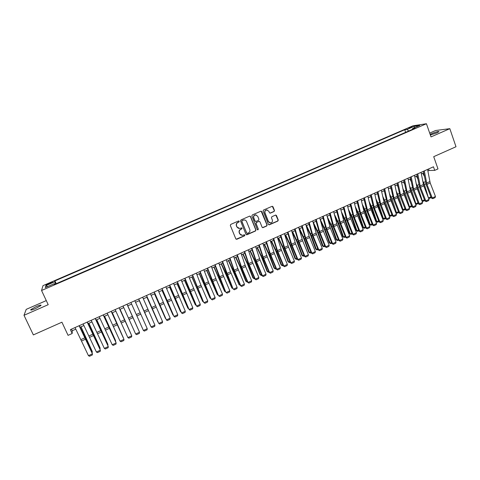 <?xml version="1.0" encoding="UTF-8"?>
<svg xmlns="http://www.w3.org/2000/svg" width="480" height="480" viewBox="0 0 480 480"><rect width="100%" height="100%" fill="white"/><g stroke="black" fill="none" stroke-linecap="round" stroke-linejoin="round"><path stroke-width="0.72" d="M239.268 221.286L238.542 220.986L230.754 224.4L230.322 225.468L235.806 238.842L236.838 239.262L244.584 235.824L244.878 235.08L244.308 234.75L242.472 235.428L239.862 233.898L239.412 232.788C238.962 231.288 239.418 230.148 240.774 229.38L241.782 228.942L242.076 228.198L241.494 227.862L239.712 228.528L237.048 226.998L236.592 225.882C236.142 224.376 236.598 223.236 237.96 222.474L238.968 222.03L239.268 221.286M238.512 228.414L236.862 226.938L236.406 225.828C235.962 224.322 236.418 223.188 237.774 222.42L238.782 221.982L238.806 220.944M236.154 239.232L244.392 235.758L244.458 234.75M241.242 235.278L239.676 233.832L239.226 232.722C238.776 231.222 239.232 230.088 240.588 229.326L241.59 228.882L241.638 227.856M430.356 135.024L436.686 132.954L438.972 131.688C438.66 131.166 436.296 131.784 431.886 133.542L430.146 134.406M36.174 306.582L30.774 309.624C30.27 310.452 31.872 310.098 35.574 308.562L40.962 305.526C41.448 304.704 39.852 305.052 36.174 306.582M408.768 127.86L412.188 126.9L408.768 127.86M274.062 211.536L274.482 210.486L273.006 206.754L272.16 206.28L263.52 210.042L263.1 211.098L268.404 224.388L269.22 224.862L277.842 221.07L278.262 220.02L276.486 215.532L275.658 215.058L271.872 216.708L271.446 217.758L272.334 219.984C272.7 221.514 272.154 222.498 270.684 222.954L268.506 221.682L265.014 212.934C264.642 211.44 265.17 210.45 266.598 209.97L268.854 211.248L269.436 212.706L270.27 213.18L274.062 211.536L274.26 210.45L272.292 206.268M46.284 300.594L26.22 309.36L24 315.3L33.36 334.914L61.92 322.2L68.07 335.352L72.174 333.504L70.38 329.646L433.464 166.788L434.718 170.382L437.988 168.918L433.716 156.666L456 146.742L449.826 128.67L435.654 130.5L429.69 133.104M24 315.3L48.204 304.692L41.55 290.496L426.438 123.738L431.016 136.914L449.826 128.67M250.59 216.582L249.564 216.156L240.972 219.924L240.546 220.986L245.97 234.336L246.996 234.75L255.54 230.964L255.966 229.902L250.59 216.582L249.942 216.096M252.288 214.962L260.82 211.224L261.834 211.65L267.15 224.946L266.73 225.996L262.902 227.664L262.092 227.19L259.926 221.802L258.912 221.382L256.494 222.45L256.068 223.506L258.324 229.116L257.886 229.902L257.316 229.566L251.862 216.024L252.288 214.962M48.27 284.334L52.554 282.216L48.468 283.56L45.954 284.91L48.27 284.334M41.55 290.496L43.008 285.636L413.028 125.778L426.438 123.738M405.654 132.324L404.742 129.738L54.936 280.908L54.768 281.754L55.59 283.95M404.742 129.738L407.154 129.39L414.288 126.306L419.76 125.49L412.524 128.622L415.056 128.256L54.216 284.544L54.39 283.65L45.306 287.586L45.846 285.612L54.768 281.754M427.872 171.03L429.078 170.49L434.718 170.382M72.174 333.504L72.234 330.756L75.834 329.142M80.058 327.246L83.916 325.512M88.098 323.634L91.962 321.894M96.096 320.04L99.972 318.3M104.058 316.464L107.94 314.718M111.978 312.906L115.872 311.16M119.868 309.366L123.768 307.614M127.716 305.838L131.622 304.086M135.54 302.328L139.422 300.582M143.34 298.824L147.174 297.096M151.104 295.332L154.896 293.634M158.832 291.864L162.582 290.178M166.524 288.408L170.232 286.746M174.18 284.97L177.846 283.326M181.8 281.55L185.424 279.924M189.39 278.142L192.966 276.534M196.938 274.752L200.478 273.162M204.456 271.374L207.948 269.802M211.932 268.014L215.388 266.466M219.378 264.672L222.792 263.136M226.794 261.342L230.166 259.824M234.168 258.03L237.504 256.53M241.518 254.73L244.806 253.248M248.826 251.448L252.078 249.984M256.104 248.178L259.32 246.732M263.346 244.926L266.526 243.498M270.558 241.686L273.696 240.276M277.74 238.458L280.842 237.066M284.886 235.248L287.952 233.874M292.002 232.056L295.026 230.694M299.082 228.876L302.07 227.532M306.138 225.708L309.084 224.382M313.158 222.552L316.068 221.244M320.142 219.414L323.022 218.124M327.102 216.288L329.946 215.016M334.026 213.18L336.834 211.92M340.926 210.084L343.698 208.836M347.79 207L350.526 205.77M354.624 203.928L357.324 202.716M361.428 200.874L364.098 199.674M368.208 197.832L370.836 196.65M374.952 194.802L377.55 193.632M381.666 191.784L384.234 190.632M388.356 188.778L390.882 187.644M395.01 185.79L397.512 184.668M401.64 182.814L404.106 181.704M408.24 179.85L410.67 178.758M414.81 176.898L417.21 175.818M421.356 173.958L423.72 172.896M71.49 329.148L72.234 330.756M428.55 168.99L429.078 170.49M56.226 283.674L54.936 280.908M54.78 284.304L54.39 283.65M412.524 128.622L412.422 129.396M408.636 131.034L407.154 129.39M47.754 286.524L45.846 285.612M414.288 126.306L414.216 127.884M246.342 234.738L255.336 230.904L255.762 229.848L250.392 216.54M242.196 220.614L241.896 221.358L246.66 233.07L247.23 233.406L248.43 232.896C249.774 232.134 250.23 231 249.792 229.506L246.552 221.502C245.994 220.356 245.094 219.846 243.84 219.972L242.01 220.566L241.896 221.358M246.894 233.346L241.71 221.31M244.758 219.99L243.258 220.152M242.01 220.566L243.066 220.098M262.494 227.61L266.514 225.942L266.934 224.892L261.156 211.164M259.29 221.322L256.29 222.396L255.864 223.458L258.324 229.116M257.562 229.842L258.12 229.062M257.676 216.198L255.42 214.92C253.968 215.4 253.434 216.39 253.812 217.902L255.054 220.992L255.888 221.472L258.492 220.35L258.918 219.288L257.676 216.198M256.086 214.914L255.216 214.878C253.77 215.358 253.23 216.348 253.608 217.854L253.812 217.902M255.486 221.424L254.85 220.944L253.608 217.854M269.898 213.15L273.84 211.5M267.192 209.952L266.382 209.934C264.96 210.414 264.426 211.398 264.798 212.892L265.014 212.934M269.82 222.894L268.29 221.628L264.798 212.892M268.824 224.814L277.614 221.022L278.034 219.972L275.808 215.052M91.866 352.176L92.304 351.972L80.874 326.874M92.154 352.818L92.196 351.342L81.024 326.808M79.092 325.74L92.436 353.838L85.758 338.778L79.272 325.662M75.036 327.558L88.452 355.662L92.436 353.838L92.292 354.984L89.508 356.262L88.452 355.662M99.786 348.546L100.158 348.378L88.788 323.322M100.026 349.086L100.026 347.754L88.914 323.268M107.67 344.934L107.976 344.796L96.66 319.788M107.862 345.366L107.82 344.184L96.762 319.74M115.512 341.34L104.496 316.266M115.662 341.67L115.578 340.632L104.574 316.23M123.324 337.764L112.29 312.768M123.432 337.998L112.35 312.738M87.168 322.116L100.374 350.196L87.318 322.05M83.136 323.928L96.408 352.014L100.374 350.196L100.23 351.342L97.452 352.614L96.408 352.014M95.208 318.51L108.282 346.566L95.334 318.456M91.194 320.31L104.334 348.378L108.282 346.566L108.126 347.718L105.366 348.984L104.334 348.378M103.212 314.922L116.148 342.96L103.302 314.88M99.216 316.716L112.218 344.76L116.148 342.96L115.986 344.112L113.238 345.372L112.218 344.76M111.174 311.352L123.978 339.372L111.24 311.322M107.196 313.134L120.066 341.16L123.978 339.372L123.81 340.518L121.074 341.772L120.066 341.16M131.1 334.2L120.054 309.282M131.16 334.344L120.09 309.264M119.1 307.794L131.766 335.796L119.136 307.776M115.14 309.57L127.878 337.578L131.766 335.796L131.592 336.942L128.874 338.196L127.878 337.578M138.834 330.66L127.782 305.808M138.858 330.708L127.794 305.802M126.984 304.26L139.524 332.238L127.002 304.248M123.048 306.024L135.648 334.014L139.524 332.238L139.344 333.39L136.638 334.632L135.648 334.014M134.838 300.738L147.246 328.698L143.388 330.462L144.36 331.086L147.06 329.844L147.246 328.698M130.914 302.496L143.388 330.462M139.284 300.642L150.312 325.398L139.308 300.636M142.65 297.234L154.926 325.17L151.092 326.934L152.052 327.552L154.734 326.322L154.926 325.17M138.744 298.98L151.092 326.934L138.72 298.992M146.904 297.222L157.896 321.924L146.946 297.204M150.426 293.742L162.576 321.66L158.76 323.412L159.708 324.042L162.378 322.812L162.576 321.66M146.544 295.488L158.76 323.412L146.49 295.506M154.482 293.82L165.444 318.468L154.548 293.79M158.166 290.274L170.19 318.168L166.386 319.914L167.328 320.544L169.986 319.32L170.19 318.168M154.302 292.008L166.386 319.914L154.224 292.038M162.03 290.43L172.956 315.024L162.114 290.388M173.37 315.276L173.208 314.91M165.87 286.818L177.768 314.694L173.982 316.428L174.912 317.064L177.558 315.846L177.768 314.694M162.024 288.54L173.982 316.428L161.922 288.588M169.542 287.052L180.438 311.598L169.65 287.004M180.954 311.916L180.438 311.598L180.75 311.454M173.538 283.374L185.31 311.232L181.542 312.96L182.46 313.596L185.094 312.39L185.31 311.232M169.71 285.096L181.542 312.96L169.578 285.15M177.018 283.698L187.878 308.19L177.144 283.638M188.502 308.58L187.878 308.19L188.256 308.016M181.17 279.954L192.816 307.788L189.072 309.51L189.972 310.146L192.594 308.946L192.816 307.788M177.36 281.664L189.072 309.51L177.204 281.73M184.458 280.356L195.294 304.794L184.608 280.284M196.02 305.262L195.294 304.794L195.732 304.59M188.766 276.546L200.292 304.362L196.56 306.072L197.454 306.714L200.064 305.514L200.292 304.362M184.974 278.25L196.56 306.072L190.038 291.51L184.794 278.328M191.868 277.026L202.668 301.416L192.042 276.948M203.496 301.938L202.668 301.416L203.172 301.182M196.326 273.156L200.958 285.24L207.732 300.948L204.018 302.652L204.9 303.294L203.712 302.436L192.348 274.938M203.712 302.436L192.552 274.848M207.732 300.948L207.498 302.106L204.9 303.294M199.248 273.714L210.012 298.05L199.44 273.63M210.9 298.548L210.012 298.05L210.576 297.792M203.856 269.778L208.956 283.242L215.136 297.552L211.44 299.25L212.31 299.892L211.116 299.04L204.936 284.754L199.866 271.566M211.116 299.04L200.094 271.464M215.136 297.552L214.896 298.704L212.31 299.892M206.592 270.414L217.326 294.702L206.802 270.318M218.274 295.17L217.326 294.702L217.944 294.414M211.344 266.418L216.36 279.882L222.51 294.174L218.826 295.86L219.69 296.508L218.484 295.662L212.334 281.4L207.354 268.206M218.484 295.662L207.606 268.098M222.51 294.174L222.264 295.326L219.69 296.508M213.9 267.132L224.604 291.366L214.134 267.03M225.606 291.804L224.604 291.366L225.282 291.054M218.802 263.076L223.728 276.54L229.848 290.808L226.182 292.488L227.034 293.136L225.822 292.296L219.702 278.058L214.806 264.864M225.822 292.296L215.076 264.744M229.848 290.808L229.596 291.96L227.034 293.136M221.178 263.862L231.852 288.048L226.272 274.248L221.43 263.748M232.908 288.456L231.852 288.048L232.59 287.706M226.224 259.746L230.526 271.848L237.15 287.454L233.502 289.128L234.348 289.782L233.124 288.948L227.034 274.734L222.222 261.54M233.124 288.948L222.516 261.408M237.15 287.454L236.898 288.606L234.348 289.782M228.42 260.61L239.064 284.742L233.538 270.954L228.69 260.49M240.18 285.126L239.064 284.742L239.862 284.376M233.616 256.428L237.834 268.542L244.422 284.118L240.792 285.786L241.626 286.44L240.39 285.618L234.336 271.428L229.602 258.228M240.39 285.618L240.792 285.786L234.186 270.192L229.926 258.084M244.422 284.118L244.164 285.276L241.626 286.44M235.632 257.37L240.264 267.3L245.724 281.04L246.246 281.454L240.768 267.678L235.926 257.238M247.416 281.808L246.99 282L246.246 281.454L247.098 281.058M240.966 253.128L245.634 266.61L251.664 280.8L248.046 282.456L248.868 283.116L247.626 282.3L241.602 268.134L236.952 254.934M247.626 282.3L248.046 282.456L241.476 266.892L237.294 254.778M251.664 280.8L251.4 281.952L248.868 283.116M242.814 254.148L247.44 264.048L252.852 277.77L253.392 278.178L247.968 264.414L243.12 254.01M254.622 278.502L254.13 278.73L253.392 278.178L254.304 277.758M248.292 249.846L252.354 261.966L258.87 277.494L255.27 279.144L256.08 279.804L254.832 278.994L248.832 264.852L244.266 251.652M254.832 278.994L255.27 279.144L248.736 263.604L244.632 251.484M258.87 277.494L258.6 278.646L256.08 279.804M249.96 250.938L254.592 260.808L259.956 274.524L260.508 274.914L255.138 261.168L250.29 250.788M261.792 275.214L261.234 275.472L259.956 274.524M261.234 275.472L260.508 274.914L261.48 274.47M255.576 246.576L260.076 260.058L266.046 274.2L262.464 275.844L263.262 276.504L262.002 275.706L256.032 261.588L251.55 248.382M262.002 275.706L262.464 275.844L255.96 260.328L251.94 248.208M266.046 274.2L265.764 275.358L263.262 276.504M257.076 247.74L261.708 257.586L267.024 271.284L267.594 271.668L262.272 257.934L257.424 247.584M268.932 271.944L268.308 272.232L267.024 271.284M268.308 272.232L267.594 271.668L268.62 271.2M262.836 243.324L267.246 256.812L273.186 270.924L269.616 272.562L270.408 273.228L269.142 272.43L263.202 258.342L258.798 245.136M269.142 272.43L269.616 272.562L263.154 257.07L259.212 244.95M273.186 270.924L272.904 272.082L270.408 273.228M264.156 244.56L268.794 254.376L274.056 268.062L274.65 268.44L269.376 254.718L264.528 244.392M276.042 268.686L275.352 269.004L274.056 268.062M275.352 269.004L274.65 268.44L275.73 267.942M270.054 240.084L274.386 253.572L280.296 267.666L276.744 269.292L277.524 269.958L276.246 269.172L270.342 255.108L266.016 241.896M276.246 269.172L276.744 269.292L270.318 253.83L266.448 241.704M280.296 267.666L280.008 268.818L277.524 269.958M271.212 241.392L275.85 251.184L281.064 264.852L281.67 265.224L276.444 251.514L271.596 241.218M283.116 265.44L282.36 265.788L281.064 264.852M282.36 265.788L281.67 265.224L282.81 264.702M277.242 236.856L281.496 250.35L287.376 264.42L283.836 266.04L284.61 266.706L283.32 265.926L277.446 251.886L273.198 238.674M283.32 265.926L283.836 266.04L277.446 250.602L273.654 238.47M287.376 264.42L287.082 265.572L284.61 266.706M278.232 238.236L282.87 248.004L288.036 261.66L288.66 262.02L283.488 248.328L278.64 238.056M290.166 262.212L289.344 262.59L288.036 261.66M289.344 262.59L288.66 262.02L289.854 261.474M284.4 233.646L288.57 247.14L294.42 261.186L290.898 262.8L291.66 263.472L290.364 262.698L284.52 248.676L280.35 235.464M290.364 262.698L290.898 262.8L284.544 247.386L280.83 235.254M294.42 261.186L294.12 262.338L291.66 263.472M285.222 235.098L289.86 244.836L294.984 258.48L295.626 258.828L290.496 245.148L285.648 234.906M297.18 258.996L296.292 259.404L294.984 258.48M296.292 259.404L295.626 258.828L296.868 258.258M291.528 230.454L295.614 243.948L301.434 257.97L297.93 259.578L298.68 260.25L297.378 259.482L291.558 245.484L287.466 232.272M297.378 259.482L297.93 259.578L291.606 244.188L287.97 232.05M301.434 257.97L301.134 259.122L298.68 260.25M292.182 231.972L296.826 241.686L301.896 255.318L302.556 255.654L297.474 241.986L292.626 231.774M304.158 255.798L303.216 256.23L301.896 255.318M303.216 256.23L302.556 255.654L303.852 255.06M298.62 227.274L302.628 240.768L308.418 254.766L304.932 256.362L305.67 257.04L304.362 256.278L298.572 242.31L294.558 229.092M304.362 256.278L304.932 256.362L298.644 241.002L295.08 228.858M308.418 254.766L308.112 255.918L305.67 257.04M299.112 228.858L303.756 238.548L308.778 252.162L309.456 252.492L304.422 238.842L299.574 228.654M311.112 252.606L310.104 253.068L308.778 252.162M310.104 253.068L309.456 252.492L310.806 251.874M305.682 224.106L309.132 236.25L315.372 251.574L311.898 253.17L312.63 253.842L311.31 253.092L305.55 239.148L301.614 225.93M311.31 253.092L311.898 253.17L305.646 237.828L302.154 225.684M315.372 251.574L315.06 252.732L312.63 253.842M306.348 226.446L310.656 235.422L315.63 249.024L316.326 249.348L311.334 235.71L306.492 225.546M318.03 249.438L316.962 249.924L315.63 249.024M316.962 249.924L316.326 249.348L317.73 248.7M312.708 220.95L316.56 234.45L322.296 248.4L318.84 249.984L319.56 250.662L318.234 249.918L312.498 235.998L308.634 222.78M318.234 249.918L318.84 249.984L312.618 234.672L309.198 222.528M322.296 248.4L321.978 249.552L319.56 250.662M313.596 224.13L317.526 232.308L322.452 245.898L323.166 246.21L318.222 232.59L313.38 222.456M324.924 246.276L323.79 246.798L322.452 245.898M323.79 246.798L323.166 246.21L324.624 245.544M319.71 217.812L323.478 231.312L329.19 245.238L325.746 246.816L326.46 247.5L325.122 246.762L319.416 232.86L315.63 219.642M325.122 246.762L325.746 246.816L319.554 231.528L316.212 219.378M329.19 245.238L328.866 246.396L326.46 247.5M320.784 221.766L324.366 229.212L329.25 242.79L329.976 243.09L325.08 229.482L320.232 219.372M331.782 243.132L330.594 243.678L329.25 242.79M330.594 243.678L329.976 243.09L331.482 242.4M326.676 214.686L330.372 228.192L336.048 242.094L332.622 243.666L333.324 244.344L331.98 243.612L326.304 229.74L322.59 216.522M331.98 243.612L332.622 243.666L326.466 228.396L323.196 216.246M336.048 242.094L335.724 243.246L333.324 244.344M327.918 219.36L331.176 226.128L336.012 239.694L336.756 239.988L331.908 226.386L327.162 216.51M338.616 240L337.362 240.576L336.012 239.694M337.362 240.576L336.756 239.988L338.316 239.268M333.612 211.578L337.23 225.078L342.882 238.956L339.468 240.522L340.164 241.206L338.808 240.48L333.162 226.632L329.52 213.408M338.808 240.48L339.468 240.522L333.804 226.632L330.144 213.132M342.882 238.956L342.546 240.114L340.164 241.206M334.998 216.912L337.956 223.056L342.75 236.61L343.506 236.892L338.7 223.308L334.26 214.062M345.414 236.886L344.1 237.486L342.75 236.61M344.1 237.486L343.506 236.892L345.12 236.154M340.518 208.476L344.058 221.982L349.68 235.836L346.284 237.396L346.968 238.08L345.612 237.366L339.984 223.536L336.42 210.318M345.612 237.366L346.284 237.396L340.194 222.18L337.068 210.024M349.68 235.836L349.344 236.994L346.968 238.08M342.03 214.428L344.706 220.002L349.452 233.538L350.226 233.814L345.468 220.242L341.304 211.584M352.188 233.778L350.814 234.408L349.452 233.538M350.814 234.408L350.226 233.814L351.888 233.052M347.388 205.392L350.856 218.898L356.454 232.734L353.07 234.282L353.748 234.972L352.38 234.258L346.782 220.452L343.29 207.234M352.38 234.258L353.07 234.282L347.016 219.09L343.956 206.934M356.454 232.734L356.112 233.886L353.748 234.972M349.014 211.92L351.426 216.954L356.13 230.478L356.922 230.748L352.206 217.188L348.306 209.076M358.926 230.688L357.498 231.348L356.13 230.478M357.498 231.348L356.922 230.748L358.632 229.962M354.234 202.326L357.186 214.482L363.198 229.638L359.826 231.186L360.498 231.876L359.118 231.168L353.55 217.386L350.13 204.168M359.118 231.168L359.826 231.186L353.802 216.018L350.814 203.856M363.198 229.638L362.85 230.796L360.498 231.876M355.95 209.388L358.116 213.924L362.778 227.436L363.582 227.694L358.914 214.152L355.26 206.544M365.64 227.616L364.152 228.294L362.778 227.436M364.152 228.294L363.582 227.694L365.346 226.89M361.05 199.266L364.368 212.778L369.912 226.56L366.558 228.096L367.212 228.792L365.832 228.09L360.288 214.332L356.94 201.114M365.832 228.09L366.558 228.096L360.564 212.958L357.648 200.796M369.912 226.56L369.558 227.712L367.212 228.792M362.844 206.838L364.782 210.906L369.396 224.406L370.218 224.658L365.592 211.128L362.172 203.994M372.324 224.55L370.776 225.258L369.396 224.406M370.776 225.258L370.218 224.658L372.03 223.824M367.836 196.224L371.076 209.73L376.59 223.494L373.254 225.024L373.902 225.72L372.51 225.024L366.996 211.29L363.72 198.072M372.51 225.024L373.254 225.024L367.728 211.254L364.446 197.748M376.59 223.494L376.236 224.646L373.902 225.72M369.696 204.27L371.418 207.906L375.99 221.388L376.824 221.628L372.246 208.11L369.036 201.426M370.956 197.172L370.716 196.704M378.978 221.502L377.376 222.234L375.99 221.388M377.376 222.234L376.824 221.628L378.684 220.776M374.586 193.194L377.334 205.362L383.25 220.44L379.926 221.964L380.562 222.66L379.164 221.976L373.68 208.26L370.47 195.042M379.164 221.976L379.926 221.964L374.424 208.218L371.214 194.706M383.25 220.44L382.89 221.598L380.562 222.66M376.506 201.684L378.024 204.912L382.554 218.382L383.406 218.616L378.87 205.11L375.864 198.84M377.766 194.592L377.328 193.734M385.602 218.46L383.94 219.222L382.554 218.382M383.94 219.222L383.406 218.616L385.314 217.74M381.312 190.182L384.414 203.688L389.874 217.404L386.562 218.922L387.198 219.618L385.788 218.934L380.328 205.248L377.19 192.03M385.788 218.934L386.562 218.922L380.67 203.85L377.952 191.688M389.874 217.404L389.508 218.556L387.198 219.618M383.274 199.086L389.088 215.388L389.952 215.616L385.464 202.122L382.65 196.242M384.528 192L383.904 190.776M392.196 215.436L390.486 216.222L389.088 215.388M390.486 216.222L389.952 215.616L391.914 214.716M388.008 187.176L391.038 200.682L396.474 214.374L393.174 215.886L393.798 216.588L392.388 215.91L386.952 202.248L383.88 189.03M392.388 215.91L393.174 215.886L387.312 200.844L384.666 188.676M396.474 214.374L396.102 215.532L393.798 216.588M390.006 196.482L395.124 210.984M395.7 212.436L396.474 212.628L392.028 199.152L389.394 193.638M391.26 189.396L390.456 187.836M398.766 212.43L396.996 213.24L395.73 212.502M396.996 213.24L396.474 212.628L398.478 211.71M394.674 184.188L397.632 197.694L403.038 211.362L399.762 212.868L400.374 213.57L398.952 212.898L393.546 199.254L390.546 186.042M398.952 212.898L399.762 212.868L393.924 197.844L391.344 185.676M403.038 211.362L402.666 212.514L400.374 213.57M396.702 193.866L401.088 206.43M402.3 209.496L402.972 209.652L398.562 196.188L396.108 191.022M397.95 186.786L396.984 184.908M405.306 209.43L403.482 210.264L402.36 209.64M403.482 210.264L402.972 209.652L405.024 208.71M401.316 181.206L404.196 194.718L409.584 208.362L406.314 209.862L406.92 210.564L405.492 209.904L400.11 196.278L397.176 183.066M405.492 209.904L406.314 209.862L400.512 194.862L397.998 182.694M409.584 208.362L409.206 209.514L406.92 210.564M403.356 191.244L407.064 201.978M408.87 206.562L409.44 206.688L405.072 193.242L402.78 188.4M404.604 184.17L403.482 181.986M411.816 206.442L409.938 207.306L408.96 206.79M409.938 207.306L409.44 206.688L411.534 205.728M407.922 178.242L410.736 191.748L416.094 205.374L412.842 206.868L413.436 207.57L412.002 206.916L406.644 193.314L403.782 180.102M412.002 206.916L412.842 206.868L407.07 191.892L404.622 179.724M416.094 205.374L415.716 206.526L413.436 207.57M409.98 188.616L413.046 197.622M415.41 203.64L415.878 203.736L411.552 190.302L409.416 185.772M411.222 181.548L409.95 179.082M418.302 203.472L416.37 204.36L415.536 203.952M416.37 204.36L415.878 203.736L418.02 202.758M414.504 175.29L417.246 188.796L422.58 202.398L419.34 203.886L419.928 204.594L418.488 203.94L413.154 190.368L410.358 177.15M418.488 203.94L419.34 203.886L413.598 188.934L411.216 176.766M422.58 202.398L422.196 203.556L419.928 204.594M416.568 185.982L419.034 193.35M421.926 200.73L422.292 200.802L418.008 187.38L416.016 183.138M417.804 178.926L416.388 176.19M424.758 200.514L422.772 201.42L422.082 201.126M422.772 201.42L422.292 200.802L424.482 199.794M421.056 172.356L423.732 185.862L429.036 199.44L425.814 200.916L426.39 201.624L424.944 200.982L419.634 187.428L416.904 174.216M424.944 200.982L425.814 200.916L420.492 187.326L417.78 173.82M429.036 199.44L428.646 200.592L426.39 201.624M423.126 183.384L425.016 189.156M428.406 197.826L424.434 184.47L422.586 180.504M424.356 176.298L422.802 173.31M431.19 197.562L429.15 198.498L428.598 198.306M429.15 198.498L428.676 197.874L430.914 196.848M427.578 169.428L430.188 182.934L435.468 196.488L432.258 197.964L432.828 198.672L431.37 198.036L426.09 184.5L423.426 171.288M431.37 198.036L432.258 197.964L426.96 184.392L424.32 170.886M435.468 196.488L435.072 197.64L432.828 198.672M48.732 284.13L48.468 283.56M50.502 283.362L50.238 282.798M84.372 335.904L84.72 335.742M85.068 337.728L81.06 339.546M85.722 339.114L81.72 340.926M93.048 334.116L89.064 335.922M93.702 335.496L89.718 337.302M100.992 330.516L97.026 332.316M101.64 331.896L97.674 333.696M108.9 326.934L104.952 328.722M109.536 328.314L105.594 330.108M116.772 323.37L112.842 325.152M117.402 324.75L113.478 326.532M124.602 319.824L120.69 321.594M125.232 321.204L121.32 322.974M132.402 316.29L128.508 318.054M133.02 317.67L129.126 319.434M140.16 312.78L136.284 314.532M140.772 314.154L136.902 315.912M147.888 309.282L144.03 311.028M148.488 310.656L144.636 312.402M155.574 305.796L151.734 307.536M156.174 307.17L152.334 308.91M163.224 302.334L159.402 304.062M163.818 303.708L159.996 305.436M170.844 298.884L167.04 300.606M171.426 300.258L167.628 301.98M178.422 295.446L174.636 297.162M179.004 296.82L175.218 298.536M185.97 292.032L182.202 293.736M186.546 293.4L182.778 295.11M188.514 288.798L188.862 288.642M193.482 288.63L189.732 290.328M194.046 289.998L190.302 291.696M196.884 287.562L197.202 287.418M195.954 285.438L196.344 285.258M200.958 285.24L197.226 286.932M201.522 286.614L197.79 288.306M204.282 284.208L204.636 284.046M203.352 282.09L203.79 281.892M208.404 281.868L204.684 283.554M208.956 283.242L205.242 284.922M211.644 280.872L212.04 280.692M210.72 278.76L211.206 278.538M215.814 278.514L212.112 280.188M216.36 279.882L212.664 281.562M218.976 277.554L219.408 277.356M218.052 275.442L218.586 275.202M223.188 275.172L219.504 276.846M223.728 276.54L220.05 278.208M226.272 274.248L226.74 274.032M225.354 272.142L225.936 271.878M230.526 271.848L226.86 273.51M231.066 273.216L227.4 274.878M233.538 270.954L234.042 270.726M232.62 268.854L233.244 268.572M237.834 268.542L234.186 270.192M238.368 269.904L234.72 271.56M240.768 267.678L241.308 267.432M239.856 265.578L240.528 265.278M245.112 265.242L241.476 266.892M245.634 266.61L242.004 268.254M247.968 264.414L248.544 264.156M247.062 262.32L247.776 261.996M252.354 261.966L248.736 263.604M252.876 263.328L249.258 264.966M255.138 261.168L255.75 260.892M254.232 259.08L254.988 258.738M259.566 258.702L255.96 260.328M260.076 260.058L256.482 261.69M262.272 257.934L262.92 257.64M261.366 255.852L262.17 255.486M266.742 255.45L263.154 257.07M267.246 256.812L263.67 258.432M269.376 254.718L270.06 254.406M268.476 252.636L269.322 252.252M273.888 252.21L270.318 253.83M274.386 253.572L270.822 255.192M276.444 251.514L277.164 251.19M275.55 249.438L276.438 249.036M280.998 248.994L277.446 250.602M281.496 250.35L277.944 251.958M283.488 248.328L284.238 247.986M282.594 246.252L283.524 245.832M288.078 245.784L284.544 247.386M288.57 247.14L285.036 248.742M290.496 245.148L291.282 244.794M289.608 243.078L290.58 242.64M295.128 242.592L291.606 244.188M295.614 243.948L292.098 245.544M297.474 241.986L298.296 241.614M296.586 239.922L297.606 239.46M302.148 239.412L298.644 241.002M302.628 240.768L299.124 242.358M304.422 238.842L305.274 238.452M303.54 236.778L304.596 236.298M309.132 236.25L305.646 237.828M309.612 237.6L306.12 239.184M311.334 235.71L312.228 235.302M310.458 233.652L311.556 233.154M316.092 233.1L312.618 234.672M316.56 234.45L313.086 236.028M318.222 232.59L319.146 232.17M317.346 230.532L318.492 230.016M323.016 229.962L319.554 231.528M323.478 231.312L320.022 232.878M325.08 229.482L326.034 229.05M324.204 227.43L325.392 226.896M329.91 226.836L326.466 228.396M330.372 228.192L326.928 229.752M331.908 226.386L332.892 225.942M331.038 224.34L332.256 223.788M336.774 223.728L333.348 225.282M337.23 225.078L333.804 226.632M338.7 223.308L339.72 222.846M337.836 221.268L339.096 220.698M343.608 220.632L340.194 222.18M344.058 221.982L340.65 223.53M345.468 220.242L346.524 219.768M344.604 218.202L345.906 217.614M350.412 217.554L347.016 219.09M350.856 218.898L347.46 220.44M352.206 217.188L353.292 216.702M351.348 215.154L352.686 214.548M357.186 214.482L353.802 216.018M357.63 215.832L354.246 217.362M358.914 214.152L360.03 213.648M358.056 212.118L359.436 211.494M363.936 211.428L360.564 212.958M364.368 212.778L361.002 214.302M365.592 211.128L366.744 210.606M364.74 209.1L366.156 208.458M370.65 208.386L367.296 209.904M371.076 209.73L367.728 211.254M372.246 208.11L373.422 207.576M371.394 206.088L372.852 205.428M377.334 205.362L373.998 206.874M377.76 206.7L374.424 208.218M378.87 205.11L380.076 204.564M378.018 203.094L379.512 202.416M383.994 202.344L380.67 203.85M384.414 203.688L381.09 205.194M385.464 202.122L386.7 201.564M384.618 200.112L386.148 199.416M390.624 199.344L387.312 200.844M391.038 200.682L387.726 202.182M392.028 199.152L393.294 198.576M391.182 197.136L392.754 196.428M397.224 196.35L393.924 197.844M397.632 197.694L394.338 199.188M398.562 196.188L399.864 195.6M397.722 194.178L399.33 193.452M403.794 193.374L400.512 194.862M404.196 194.718L400.92 196.2M405.072 193.242L406.398 192.636M404.238 191.238L405.876 190.494M410.34 190.41L407.07 191.892M410.736 191.748L407.472 193.23M411.552 190.302L412.908 189.69M410.724 188.304L412.398 187.542M416.85 187.464L413.598 188.934M417.246 188.796L413.994 190.272M418.008 187.38L419.394 186.75M417.18 185.382L418.89 184.608M423.342 184.524L420.102 185.988M423.732 185.862L420.492 187.326M424.434 184.47L425.85 183.828M423.606 182.472L425.358 181.686M429.798 181.596L426.576 183.06M430.188 182.934L426.96 184.392M30.99 310.08L30.774 309.624"/></g></svg>
